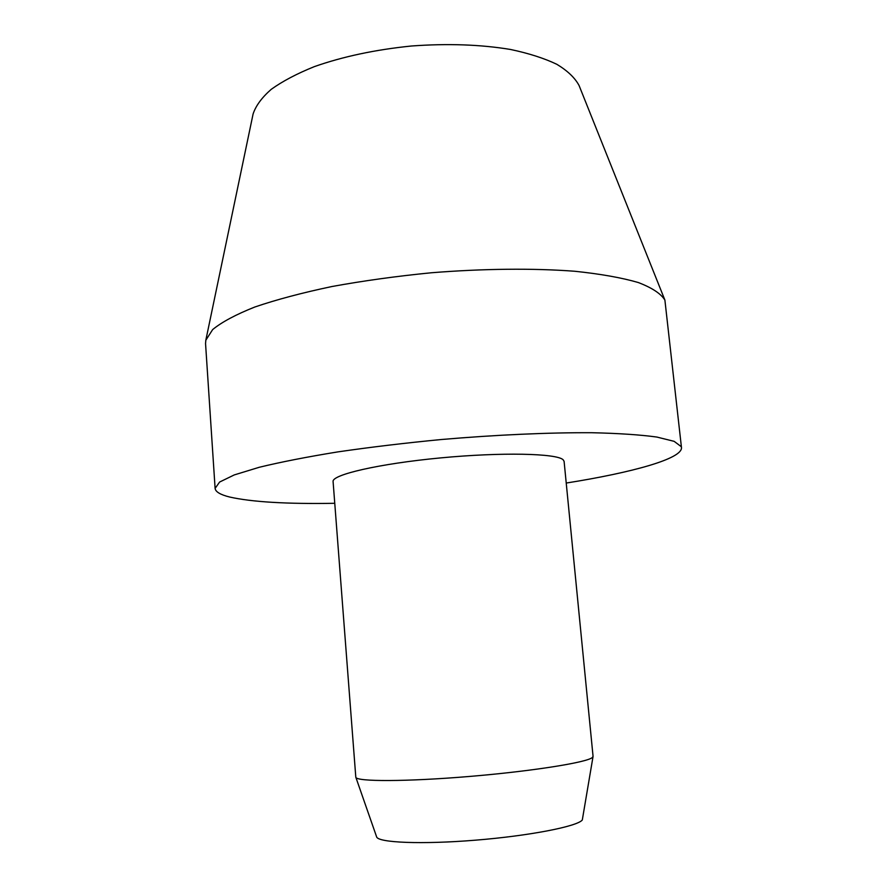 <?xml version="1.0" encoding="UTF-8"?>
<svg xmlns="http://www.w3.org/2000/svg" width="887" height="887" viewBox="0 0 887 887"><rect width="100%" height="100%" fill="white"/><g stroke="black" fill="none" stroke-linecap="round" stroke-linejoin="round"><path stroke-width="1.33" d="M334.765 503.295C286.856 504.115 251.819 502.02 229.666 497.03C220.375 494.724 215.519 491.841 215.109 488.382L205.551 343.591L205.817 340.242L212.68 329.554C221.794 322.07 235.853 314.552 254.846 307.002C276.6 299.584 302.312 292.765 332.004 286.512C363.459 280.78 396.522 276.201 431.215 272.775C483.326 268.595 533.409 268.129 574.732 271.256C600.432 273.939 621.599 277.686 638.241 282.51C652.034 287.787 660.915 293.652 664.895 300.083L681.471 447.58C682.502 458.712 632.243 472.594 566.228 483.049M205.817 340.242L253.083 114.024C255.766 105.819 261.82 97.581 271.245 89.321C282.587 81.205 296.945 73.643 314.32 66.636C342.892 56.568 375.234 49.694 411.368 46.013C447.591 43.363 480.654 44.516 510.535 49.472C528.863 53.353 544.308 58.298 556.892 64.33C567.613 70.827 574.998 77.89 579.067 85.507L664.895 300.083M215.109 488.382L219.599 482.051L234.268 474.922L259.314 467.261C281.002 461.994 307.157 456.883 337.781 451.904C370.433 447.159 404.982 443.023 441.427 439.508C496.254 434.818 548.986 432.479 591.984 432.723C618.594 433.333 640.203 434.774 656.812 437.047L674.142 441.338L681.249 446.66L681.471 447.58M355.798 777.112L355.831 777.267C356.219 781.735 406.346 781.735 469.168 776.48C531.967 771.258 587.294 762.421 592.405 757.454L593.059 756.345L564.099 461.362L563.201 459.832C557.091 453.357 501.654 452.06 440.351 457.925C379.026 463.724 331.605 474.745 333.091 481.574L355.798 777.112M355.831 777.267L376.598 836.807C377.729 842.705 421.591 844.59 475.587 840.166C529.572 835.809 577.437 826.418 582.304 819.976L593.048 756.511"/></g></svg>
